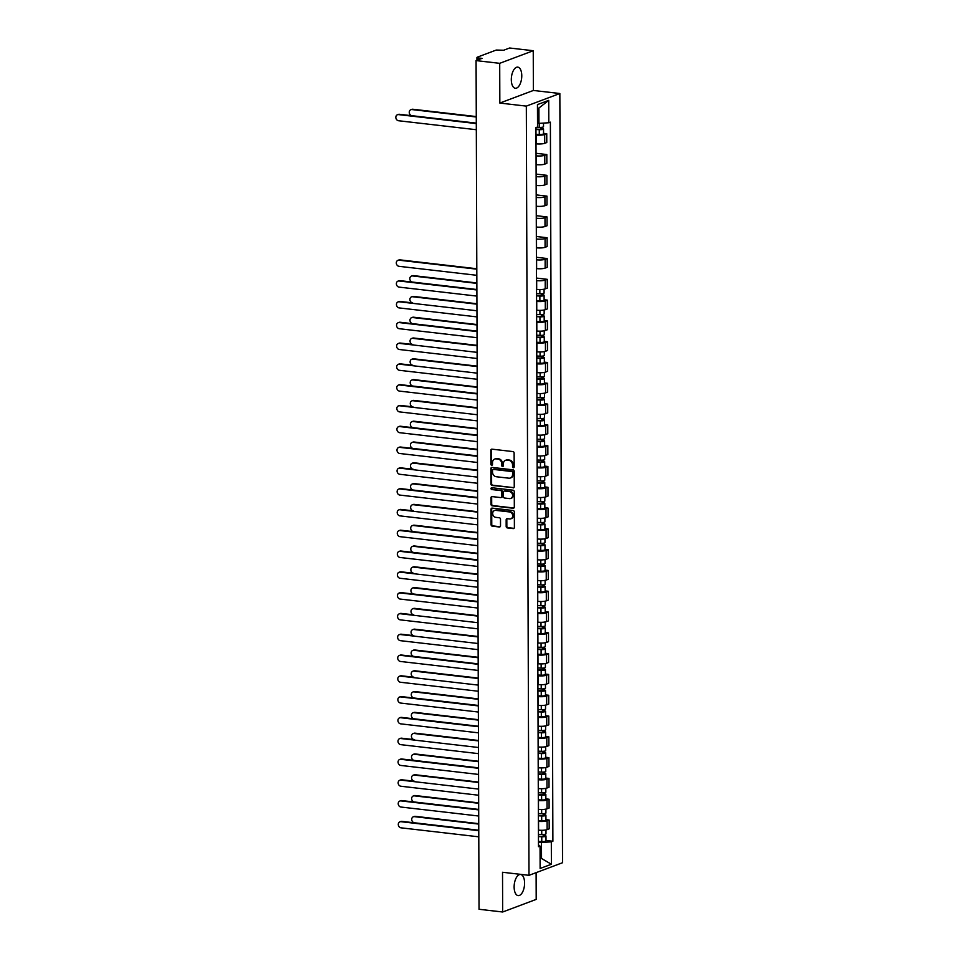 <?xml version="1.0" encoding="UTF-8"?>
<svg xmlns="http://www.w3.org/2000/svg" width="960" height="960" viewBox="0 0 960 960"><rect width="100%" height="100%" fill="white"/><g stroke="black" fill="none" stroke-linecap="round" stroke-linejoin="round"><path stroke-width="1.44" d="M513.372 467.748A0.936 0.792 -110.6 0 0 514.176 466.932L514.128 453.024A1.344 1.14 -110.6 0 0 512.964 451.584L491.988 449.16A1.344 1.14 -110.6 0 0 490.824 450.336L490.872 464.232A0.936 0.792 -110.6 0 0 492.504 464.424L492.504 462.624A4.284 3.648 -110.6 0 1 494.724 459.048A4.284 3.648 -110.6 0 1 496.212 458.868L497.964 459.072A4.284 3.648 -110.6 0 1 501.708 463.692L501.708 465.492A0.936 0.792 -110.6 0 0 503.34 465.684L503.34 463.884A4.284 3.648 -110.6 0 1 505.56 460.296A4.284 3.648 -110.6 0 1 507.048 460.128L508.8 460.32A4.284 3.648 -110.6 0 1 512.544 464.94L512.556 466.74A0.936 0.792 -110.6 0 0 513.372 467.748M524.592 883.068A10.632 5.124 96.6 0 0 520.584 874.476A10.632 5.124 96.6 0 0 514.128 887.004A10.632 5.124 96.6 0 0 518.136 895.608A10.632 5.124 96.6 0 0 524.592 883.068M521.772 75.732A10.632 5.124 96.6 0 0 517.764 67.128A10.632 5.124 96.6 0 0 511.308 79.656A10.632 5.124 96.6 0 0 515.316 88.26A10.632 5.124 96.6 0 0 521.772 75.732M506.172 526.464A1.344 1.14 -110.6 0 0 507.348 527.916L513.228 528.588A1.344 1.14 -110.6 0 0 514.392 527.424L514.344 511.98A1.344 1.14 -110.6 0 0 513.168 510.54L492.192 508.116A1.344 1.14 -110.6 0 0 491.028 509.28L491.088 524.724A1.344 1.14 -110.6 0 0 492.252 526.164L499.368 526.992A1.344 1.14 -110.6 0 0 500.52 525.816L500.508 519.204A1.344 1.14 -110.6 0 0 499.332 517.764L495.804 517.356A3.576 3.048 -110.6 0 1 495.78 510.36L509.592 511.956A3.576 3.048 -110.6 0 1 509.616 518.952L507.312 518.688A1.344 1.14 -110.6 0 0 506.16 519.864L506.172 526.464L506.844 526.212A1.344 1.14 -110.6 0 0 508.02 527.664L513.9 528.336A1.344 1.14 -110.6 0 0 514.008 528.348M499.836 103.056L533.376 90.456L533.244 50.724L499.704 63.324L499.836 103.056L526.32 106.116L528.996 875.328L502.524 872.268L502.668 912L479.04 909.276L476.076 60.6L482.004 58.368L478.332 57.948L478.332 59.748M499.704 63.324L476.076 60.6M513.096 487.896A1.344 1.14 -110.6 0 0 514.248 486.72L514.2 471.276A1.344 1.14 -110.6 0 0 513.024 469.836L492.048 467.412A1.344 1.14 -110.6 0 0 490.884 468.588L490.944 484.032A1.344 1.14 -110.6 0 0 492.108 485.472L513.756 487.644A1.344 1.14 -110.6 0 0 513.864 487.656M514.272 491.628L514.32 507.072A1.344 1.14 -110.6 0 1 513.156 508.248L492.18 505.824A1.344 1.14 -110.6 0 1 491.016 504.372L490.992 497.772A1.344 1.14 -110.6 0 1 492.156 496.596L500.664 497.58A1.344 1.14 -110.6 0 0 501.816 496.404L501.804 492.024A1.344 1.14 -110.6 0 0 500.64 490.572L491.784 489.552A0.936 0.792 -110.6 0 1 491.772 487.728L513.096 490.188A1.344 1.14 -110.6 0 1 514.272 491.628M533.244 50.724L509.616 48L503.676 50.232L496.284 50.04L477.3 57.168L478.332 57.948M533.376 90.456L559.848 93.516L562.536 862.728L528.996 875.328M502.668 912L536.196 899.4L536.112 872.664M536.016 143.82L536.184 143.832A6.276 1.32 -0.2 0 0 544.728 143.304L544.692 134.508A6.276 1.32 179.8 0 1 536.148 135.036L535.992 135.024M544.692 134.508L546.744 133.74L543.54 133.368M544.728 143.304L546.78 142.536L546.744 133.74M536.052 153.3L546.816 154.536L544.776 155.304A6.276 1.32 179.8 0 1 536.22 155.832L536.064 155.82M536.088 164.616L536.256 164.64A6.276 1.32 -0.2 0 0 544.8 164.112L546.852 163.332L546.816 154.536M536.124 174.096L546.888 175.332L544.848 176.1A6.276 1.32 179.8 0 1 536.292 176.628L536.136 176.616M536.16 185.412L536.328 185.436A6.276 1.32 -0.2 0 0 544.872 184.908L546.924 184.14L546.888 175.332M536.196 194.892L546.96 196.128L544.92 196.896A6.276 1.32 179.8 0 1 536.364 197.424L536.208 197.412M536.232 206.208L536.4 206.232A6.276 1.32 -0.2 0 0 544.944 205.704L546.996 204.936L546.96 196.128M536.268 215.688L547.032 216.924L544.992 217.704A6.276 1.32 179.8 0 1 536.436 218.232L536.28 218.208M536.304 227.004L536.472 227.028A6.276 1.32 -0.2 0 0 545.016 226.5L547.068 225.732L547.032 216.924M536.34 236.484L547.104 237.732L545.064 238.5A6.276 1.32 179.8 0 1 536.508 239.028L536.352 239.004M536.376 247.8L536.544 247.824A6.276 1.32 -0.2 0 0 545.088 247.296L547.14 246.528L547.104 237.732M536.412 257.28L547.176 258.528L545.136 259.296A6.276 1.32 179.8 0 1 536.592 259.824L536.424 259.8M536.448 268.596L536.616 268.62A6.276 1.32 -0.2 0 0 545.16 268.092L547.212 267.324L547.176 258.528M536.484 278.076L547.248 279.324L545.208 280.092A6.276 1.32 179.8 0 1 536.664 280.62L536.496 280.596M536.52 289.392L536.688 289.416A6.276 1.32 -0.2 0 0 545.232 288.888L547.284 288.12L547.248 279.324M544.116 299.748L547.32 300.12L545.28 300.888A6.276 1.32 179.8 0 1 536.736 301.416L536.568 301.392M536.592 310.188L536.76 310.212A6.276 1.32 -0.2 0 0 545.304 309.684L547.356 308.916L547.32 300.12M544.188 320.544L547.392 320.916L545.352 321.684A6.276 1.32 179.8 0 1 536.808 322.212L536.64 322.188M536.676 330.996L536.832 331.008A6.276 1.32 -0.2 0 0 545.388 330.48L547.428 329.712L547.392 320.916M544.26 341.34L547.464 341.712L545.424 342.48A6.276 1.32 179.8 0 1 536.88 343.008L536.712 342.984M536.748 351.792L536.904 351.804A6.276 1.32 -0.2 0 0 545.46 351.276L547.5 350.508L547.464 341.712M544.344 362.136L547.548 362.508L545.496 363.276A6.276 1.32 179.8 0 1 536.952 363.804L536.784 363.78M536.82 372.588L536.976 372.6A6.276 1.32 -0.2 0 0 545.532 372.072L547.572 371.304L547.548 362.508M544.416 382.932L547.62 383.304L545.568 384.072A6.276 1.32 179.8 0 1 537.024 384.6L536.856 384.576M536.892 393.384L537.048 393.396A6.276 1.32 -0.2 0 0 545.604 392.868L547.644 392.1L547.62 383.304M544.488 403.728L547.692 404.1L545.64 404.868A6.276 1.32 179.8 0 1 537.096 405.396L536.928 405.384M536.964 414.18L537.12 414.192A6.276 1.32 -0.2 0 0 545.676 413.664L547.716 412.896L547.692 404.1M544.56 424.524L547.764 424.896L545.712 425.664A6.276 1.32 179.8 0 1 537.168 426.192L537 426.18M537.036 434.976L537.204 434.988A6.276 1.32 -0.2 0 0 545.748 434.46L547.788 433.692L547.764 424.896M544.632 445.32L547.836 445.692L545.784 446.46A6.276 1.32 179.8 0 1 537.24 446.988L537.072 446.976M537.108 455.772L537.276 455.796A6.276 1.32 -0.2 0 0 545.82 455.256L547.86 454.488L547.836 445.692M544.704 466.116L547.908 466.488L545.856 467.256A6.276 1.32 179.8 0 1 537.312 467.784L537.144 467.772M537.18 476.568L537.348 476.592A6.276 1.32 -0.2 0 0 545.892 476.064L547.932 475.284L547.908 466.488M544.776 486.912L547.98 487.284L545.928 488.052A6.276 1.32 179.8 0 1 537.384 488.58L537.216 488.568M537.252 497.364L537.42 497.388A6.276 1.32 -0.2 0 0 545.964 496.86L548.004 496.092L547.98 487.284M544.848 507.72L548.052 508.08L546 508.848A6.276 1.32 179.8 0 1 537.456 509.376L537.288 509.364M537.324 518.16L537.492 518.184A6.276 1.32 -0.2 0 0 546.036 517.656L548.076 516.888L548.052 508.08M544.92 528.516L548.124 528.876L546.072 529.656A6.276 1.32 179.8 0 1 537.528 530.184L537.36 530.16M537.396 538.956L537.564 538.98A6.276 1.32 -0.2 0 0 546.108 538.452L548.148 537.684L548.124 528.876M544.992 549.312L548.196 549.684L546.144 550.452A6.276 1.32 179.8 0 1 537.6 550.98L537.444 550.956M537.468 559.752L537.636 559.776A6.276 1.32 -0.2 0 0 546.18 559.248L548.232 558.48L548.196 549.684M545.064 570.108L548.268 570.48L546.228 571.248A6.276 1.32 179.8 0 1 537.672 571.776L537.516 571.752M537.54 580.548L537.708 580.572A6.276 1.32 -0.2 0 0 546.252 580.044L548.304 579.276L548.268 570.48M545.136 590.904L548.34 591.276L546.3 592.044A6.276 1.32 179.8 0 1 537.744 592.572L537.588 592.548M537.612 601.344L537.78 601.368A6.276 1.32 -0.2 0 0 546.324 600.84L548.376 600.072L548.34 591.276M545.208 611.7L548.412 612.072L546.372 612.84A6.276 1.32 179.8 0 1 537.816 613.368L537.66 613.344M537.684 622.14L537.852 622.164A6.276 1.32 -0.2 0 0 546.396 621.636L548.448 620.868L548.412 612.072M545.28 632.496L548.484 632.868L546.444 633.636A6.276 1.32 179.8 0 1 537.888 634.164L537.732 634.14M537.756 642.948L537.924 642.96A6.276 1.32 -0.2 0 0 546.468 642.432L548.52 641.664L548.484 632.868M545.352 653.292L548.556 653.664L546.516 654.432A6.276 1.32 179.8 0 1 537.96 654.96L537.804 654.936M537.828 663.744L537.996 663.756A6.276 1.32 -0.2 0 0 546.54 663.228L548.592 662.46L548.556 653.664M545.424 674.088L548.628 674.46L546.588 675.228A6.276 1.32 179.8 0 1 538.044 675.756L537.876 675.732M537.9 684.54L538.068 684.552A6.276 1.32 -0.2 0 0 546.612 684.024L548.664 683.256L548.628 674.46M545.496 694.884L548.7 695.256L546.66 696.024A6.276 1.32 179.8 0 1 538.116 696.552L537.948 696.54M537.972 705.336L538.14 705.348A6.276 1.32 -0.2 0 0 546.684 704.82L548.736 704.052L548.7 695.256M545.568 715.68L548.772 716.052L546.732 716.82A6.276 1.32 179.8 0 1 538.188 717.348L538.02 717.336M538.044 726.132L538.212 726.144A6.276 1.32 -0.2 0 0 546.756 725.616L548.808 724.848L548.772 716.052M545.64 736.476L548.844 736.848L546.804 737.616A6.276 1.32 179.8 0 1 538.26 738.144L538.092 738.132M538.128 746.928L538.284 746.94A6.276 1.32 -0.2 0 0 546.828 746.412L548.88 745.644L548.844 736.848M545.712 757.272L548.916 757.644L546.876 758.412A6.276 1.32 179.8 0 1 538.332 758.94L538.164 758.928M538.2 767.724L538.356 767.748A6.276 1.32 -0.2 0 0 546.912 767.22L548.952 766.44L548.916 757.644M545.796 778.068L549 778.44L546.948 779.208A6.276 1.32 179.8 0 1 538.404 779.736L538.236 779.724M538.272 788.52L538.428 788.544A6.276 1.32 -0.2 0 0 546.984 788.016L549.024 787.248L549 778.44M545.868 798.876L549.072 799.236L547.02 800.004A6.276 1.32 179.8 0 1 538.476 800.532L538.308 800.52M538.344 809.316L538.5 809.34A6.276 1.32 -0.2 0 0 547.056 808.812L549.096 808.044L549.072 799.236M545.94 819.672L549.144 820.032L547.092 820.8A6.276 1.32 179.8 0 1 538.548 821.34L538.38 821.316M538.416 830.112L538.572 830.136A6.276 1.32 -0.2 0 0 547.128 829.608L549.168 828.84L549.144 820.032M537.528 123.204L538.956 123.372L538.908 108.036L537.468 108.576M540.084 858.324L541.524 857.796L541.464 842.46L551.316 841.848L551.4 864.252L540.12 868.476L540.048 846.084L538.476 846.672L535.956 127.584L537.54 126.996L537.456 104.604L548.724 100.368L548.808 122.76L538.956 123.372M551.316 841.848L552.888 841.26L550.38 122.172L548.808 122.76M526.32 106.116L559.848 93.516M540.084 857.628L551.4 864.252M541.464 842.46L538.452 842.112M546.012 840.468L552.888 841.26M540.048 846.084L538.464 844.896M548.724 100.368L538.908 108.036M513.996 467.496A0.936 0.792 -110.6 0 1 513.216 466.488L513.216 464.688A4.284 3.648 -110.6 0 0 509.472 460.068L508.8 460.32M505.908 460.188A4.284 3.648 -110.6 0 1 506.232 460.044A4.284 3.648 -110.6 0 1 507.72 459.876L509.472 460.068M495.06 458.94A4.284 3.648 -110.6 0 1 495.396 458.796A4.284 3.648 -110.6 0 1 496.884 458.616L498.636 458.82A4.284 3.648 -110.6 0 1 502.38 463.44L502.38 465.24A0.936 0.792 -110.6 0 0 503.16 466.236M491.88 449.148A1.344 1.14 -110.6 0 0 491.496 450.084L491.544 463.98A0.936 0.792 -110.6 0 0 492.324 464.988M491.94 467.412A1.344 1.14 -110.6 0 0 491.556 468.336L491.616 483.78A1.344 1.14 -110.6 0 0 492.78 485.22L513.756 487.644M512.568 472.536A0.936 0.792 -110.6 0 0 511.752 471.516L493.344 469.392A0.936 0.792 -110.6 0 0 492.528 470.22L492.528 472.116A4.284 3.648 -110.6 0 0 496.272 476.736L508.86 478.188A4.284 3.648 -110.6 0 0 510.36 478.008A4.284 3.648 -110.6 0 0 512.58 474.432L513.24 472.284A0.936 0.792 -110.6 0 0 512.424 471.264L511.752 471.516M493.416 469.368A0.936 0.792 -110.6 0 1 494.004 469.14L512.424 471.264M510.684 477.864A4.284 3.648 -110.6 0 0 511.02 477.756A4.284 3.648 -110.6 0 0 513.252 474.18L512.58 474.432M513.24 472.284L513.252 474.18M492.048 496.584A1.344 1.14 -110.6 0 0 491.664 497.52L491.688 504.12A1.344 1.14 -110.6 0 0 492.852 505.572L513.828 507.996A1.344 1.14 -110.6 0 0 513.936 507.996M501.432 497.328A1.344 1.14 -110.6 0 0 502.488 496.152L502.476 491.772A1.344 1.14 -110.6 0 0 501.3 490.32L491.784 489.552M491.82 487.728A0.936 0.792 -110.6 0 0 492.444 489.3M509.484 498.6A3.576 3.048 -110.6 0 0 509.46 491.592L504.6 491.04A1.344 1.14 -110.6 0 0 503.436 492.204L503.448 496.596A1.344 1.14 -110.6 0 0 504.624 498.036L509.484 498.6M511.056 498.3A3.576 3.048 -110.6 0 0 510.132 491.34L509.46 491.592M504.492 491.028A1.344 1.14 -110.6 0 1 505.272 490.788L510.132 491.34M507.204 518.676A1.344 1.14 -110.6 0 0 506.82 519.612L506.844 526.212M511.188 518.652A3.576 3.048 -110.6 0 0 510.264 511.704L509.592 511.956M494.88 510.408A3.576 3.048 -110.6 0 1 496.452 510.108L510.264 511.704M492.084 508.104A1.344 1.14 -110.6 0 0 491.7 509.028L491.76 524.472A1.344 1.14 -110.6 0 0 492.924 525.912L500.04 526.74A1.344 1.14 -110.6 0 0 500.136 526.74M535.968 129.12L539.712 129.3L541.788 128.34A3.408 0.72 -0.2 0 1 543.528 128.952L543.54 133.752A3.408 0.72 -0.2 0 1 539.292 134.472L535.98 134.304M535.968 129.504L539.28 129.672A3.408 0.72 -0.2 0 0 543.528 128.952M540.912 127.392L540.924 129.264M476.268 117L411.972 109.572A3.132 2.664 -110.6 0 0 411.996 115.704L476.292 123.132M536.784 127.272L539.268 127.404A3.408 0.72 -0.2 0 0 543.516 126.696L543.504 123.084M410.88 109.704L411.744 109.38A3.132 2.664 69.4 0 1 412.836 109.248L476.268 116.568M541.788 127.32L541.788 128.34M476.292 123.588L398.556 114.612A3.132 2.664 -110.6 0 0 397.464 114.744L398.328 114.42A3.132 2.664 69.4 0 1 399.42 114.288L476.292 123.168M397.464 114.744A3.132 2.664 -110.6 0 0 398.58 120.744L476.316 129.72M536.544 295.488L540.3 295.68L542.376 294.708A3.408 0.72 -0.2 0 1 544.104 295.332L544.116 300.132A3.408 0.72 -0.2 0 1 539.88 300.84L536.568 300.672M536.544 295.872L539.856 296.04A3.408 0.72 -0.2 0 0 544.104 295.332M541.5 293.772L541.5 295.644M476.856 283.38L412.548 275.952A3.132 2.664 -110.6 0 0 412.572 282.084L476.868 289.512M536.544 293.616L539.856 293.772A3.408 0.72 -0.2 0 0 544.092 293.064L544.08 289.2M411.456 276.072L412.332 275.748A3.132 2.664 69.4 0 1 413.424 275.616L476.844 282.948M542.364 293.7L542.376 294.708M536.616 316.284L540.372 316.476L542.448 315.516A3.408 0.72 -0.2 0 1 544.176 316.128L544.2 320.928A3.408 0.72 -0.2 0 1 539.952 321.636L536.64 321.468M536.616 316.668L539.928 316.836A3.408 0.72 -0.2 0 0 544.176 316.128M541.572 314.568L541.572 316.44M476.928 304.176L412.62 296.748A3.132 2.664 -110.6 0 0 412.644 302.88L400.08 301.452A3.132 2.664 69.4 0 0 398.988 301.584L398.112 301.908A3.132 2.664 -110.6 0 0 399.228 307.92L476.964 316.896M536.616 314.412L539.928 314.568A3.408 0.72 -0.2 0 0 544.164 313.86L544.152 309.996M411.528 296.868L412.404 296.544A3.132 2.664 69.4 0 1 413.496 296.412L476.928 303.744M542.436 314.496L542.448 315.516M536.688 337.08L540.444 337.272L542.52 336.312A3.408 0.72 -0.2 0 1 544.248 336.924L544.272 341.724A3.408 0.72 -0.2 0 1 540.024 342.432L536.712 342.264M536.688 337.476L540 337.632A3.408 0.72 -0.2 0 0 544.248 336.924M541.644 335.364L541.644 337.236M477 324.972L412.692 317.544A3.132 2.664 -110.6 0 0 412.716 323.676L477.012 331.104M536.688 335.208L540 335.364A3.408 0.72 -0.2 0 0 544.248 334.656L544.224 330.792M411.6 317.676L412.476 317.34A3.132 2.664 69.4 0 1 413.568 317.208L477 324.54M542.52 335.292L542.52 336.312M536.76 357.888L540.516 358.068L542.592 357.108A3.408 0.72 -0.2 0 1 544.32 357.72L544.344 362.52A3.408 0.72 -0.2 0 1 540.096 363.228L536.784 363.072M536.76 358.272L540.072 358.428A3.408 0.72 -0.2 0 0 544.32 357.72M541.716 356.16L541.716 358.032M477.072 345.768L412.764 338.34A3.132 2.664 -110.6 0 0 412.788 344.472L400.224 343.044A3.132 2.664 69.4 0 0 399.132 343.176L398.256 343.512A3.132 2.664 -110.6 0 0 399.372 349.512L477.108 358.488M536.76 356.004L540.072 356.16A3.408 0.72 -0.2 0 0 544.32 355.452L544.296 351.588M411.672 338.472L412.548 338.136A3.132 2.664 69.4 0 1 413.64 338.004L477.072 345.336M542.592 356.088L542.592 357.108M536.832 378.684L540.588 378.864L542.664 377.904A3.408 0.72 -0.2 0 1 544.392 378.516L544.416 383.316A3.408 0.72 -0.2 0 1 540.168 384.024L536.856 383.868M536.844 379.068L540.144 379.224A3.408 0.72 -0.2 0 0 544.392 378.516M541.788 376.956L541.788 378.828M477.144 366.564L412.836 359.136A3.132 2.664 -110.6 0 0 412.86 365.268L400.296 363.852A3.132 2.664 69.4 0 0 399.204 363.972L398.328 364.308A3.132 2.664 -110.6 0 0 399.444 370.308L477.18 379.284M536.832 376.8L540.144 376.968A3.408 0.72 -0.2 0 0 544.392 376.248L544.368 372.384M411.744 359.268L412.62 358.932A3.132 2.664 69.4 0 1 413.712 358.812L477.144 366.132M542.664 376.884L542.664 377.904M536.904 399.48L540.66 399.66L542.736 398.7A3.408 0.72 -0.2 0 1 544.464 399.312L544.488 404.112A3.408 0.72 -0.2 0 1 540.24 404.82L536.928 404.664M536.916 399.864L540.228 400.02A3.408 0.72 -0.2 0 0 544.464 399.312M541.86 397.752L541.86 399.624M477.216 387.36L412.908 379.932A3.132 2.664 -110.6 0 0 412.932 386.064L477.24 393.492M536.904 397.596L540.216 397.764A3.408 0.72 -0.2 0 0 544.464 397.044L544.452 393.18M411.816 380.064L412.692 379.728A3.132 2.664 69.4 0 1 413.784 379.608L477.216 386.928M542.736 397.68L542.736 398.7M536.988 420.276L540.732 420.456L542.808 419.496A3.408 0.72 -0.2 0 1 544.536 420.108L544.56 424.908A3.408 0.72 -0.2 0 1 540.312 425.616L537 425.46M536.988 420.66L540.3 420.828A3.408 0.72 -0.2 0 0 544.536 420.108M541.932 418.548L541.944 420.42M477.288 408.156L412.98 400.728A3.132 2.664 -110.6 0 0 413.004 406.86L400.44 405.444A3.132 2.664 69.4 0 0 399.348 405.576L398.472 405.9A3.132 2.664 -110.6 0 0 399.588 411.9L477.336 420.876M536.976 418.392L540.288 418.56A3.408 0.72 -0.2 0 0 544.536 417.852L544.524 413.976M411.888 400.86L412.764 400.536A3.132 2.664 69.4 0 1 413.856 400.404L477.288 407.724M542.808 418.476L542.808 419.496M537.06 441.072L540.804 441.252L542.88 440.292A3.408 0.72 -0.2 0 1 544.608 440.904L544.632 445.704A3.408 0.72 -0.2 0 1 540.384 446.424L537.072 446.256M537.06 441.456L540.372 441.624A3.408 0.72 -0.2 0 0 544.608 440.904M542.004 439.344L542.016 441.216M477.36 428.952L413.064 421.524A3.132 2.664 -110.6 0 0 413.076 427.656L477.384 435.084M537.048 439.188L540.36 439.356A3.408 0.72 -0.2 0 0 544.608 438.648L544.596 434.784M411.96 421.656L412.836 421.332A3.132 2.664 69.4 0 1 413.928 421.2L477.36 428.52M542.88 439.272L542.88 440.292M537.132 461.868L540.876 462.048L542.952 461.088A3.408 0.72 -0.2 0 1 544.68 461.712L544.704 466.5A3.408 0.72 -0.2 0 1 540.456 467.22L537.144 467.052M537.132 462.252L540.444 462.42A3.408 0.72 -0.2 0 0 544.68 461.712M542.076 460.14L542.088 462.012M477.432 449.748L413.136 442.32A3.132 2.664 -110.6 0 0 413.148 448.452L477.456 455.88M537.12 459.984L540.432 460.152A3.408 0.72 -0.2 0 0 544.68 459.444L544.668 455.58M412.044 442.452L412.908 442.128A3.132 2.664 69.4 0 1 414 441.996L477.432 449.316M542.952 460.068L542.952 461.088M537.204 482.664L540.948 482.856L543.024 481.884A3.408 0.72 -0.2 0 1 544.764 482.508L544.776 487.308A3.408 0.72 -0.2 0 1 540.528 488.016L537.216 487.848M537.204 483.048L540.516 483.216A3.408 0.72 -0.2 0 0 544.764 482.508M542.148 480.948L542.16 482.808M477.504 470.544L413.208 463.116A3.132 2.664 -110.6 0 0 413.22 469.248L400.656 467.832A3.132 2.664 69.4 0 0 399.564 467.964L398.7 468.288A3.132 2.664 -110.6 0 0 399.804 474.288L477.552 483.276M537.192 480.78L540.504 480.948A3.408 0.72 -0.2 0 0 544.752 480.24L544.74 476.376M412.116 463.248L412.98 462.924A3.132 2.664 69.4 0 1 414.072 462.792L477.504 470.112M543.024 480.864L543.024 481.884M537.276 503.46L541.02 503.652L543.096 502.68A3.408 0.72 -0.2 0 1 544.836 503.304L544.848 508.104A3.408 0.72 -0.2 0 1 540.6 508.812L537.288 508.644M537.276 503.844L540.588 504.012A3.408 0.72 -0.2 0 0 544.836 503.304M542.22 501.744L542.232 503.604M477.576 491.34L413.28 483.912A3.132 2.664 -110.6 0 0 413.292 490.044L477.6 497.472M537.264 501.576L540.576 501.744A3.408 0.72 -0.2 0 0 544.824 501.036L544.812 497.172M412.188 484.044L413.052 483.72A3.132 2.664 69.4 0 1 414.144 483.588L477.576 490.92M543.096 501.66L543.096 502.68M537.348 524.256L541.092 524.448L543.168 523.476A3.408 0.72 -0.2 0 1 544.908 524.1L544.92 528.9A3.408 0.72 -0.2 0 1 540.672 529.608L537.36 529.44M537.348 524.64L540.66 524.808A3.408 0.72 -0.2 0 0 544.908 524.1M542.292 522.54L542.304 524.4M477.648 512.136L413.352 504.708A3.132 2.664 -110.6 0 0 413.376 510.84L400.8 509.424A3.132 2.664 69.4 0 0 399.708 509.556L398.844 509.88A3.132 2.664 -110.6 0 0 399.96 515.88L477.696 524.868M537.336 522.372L540.648 522.54A3.408 0.72 -0.2 0 0 544.896 521.832L544.884 517.968M412.26 504.84L413.124 504.516A3.132 2.664 69.4 0 1 414.216 504.384L477.648 511.716M543.168 522.456L543.168 523.476M537.42 545.052L541.164 545.244L543.24 544.272A3.408 0.72 -0.2 0 1 544.98 544.896L544.992 549.696A3.408 0.72 -0.2 0 1 540.744 550.404L537.432 550.236M537.42 545.436L540.732 545.604A3.408 0.72 -0.2 0 0 544.98 544.896M542.364 543.336L542.376 545.208M477.72 532.932L413.424 525.504A3.132 2.664 -110.6 0 0 413.448 531.636L477.744 539.064M537.408 543.168L540.72 543.336A3.408 0.72 -0.2 0 0 544.968 542.628L544.956 538.764M412.332 525.636L413.196 525.312A3.132 2.664 69.4 0 1 414.288 525.18L477.72 532.512M543.24 543.252L543.24 544.272M537.492 565.848L541.236 566.04L543.312 565.068A3.408 0.72 -0.2 0 1 545.052 565.692L545.064 570.492A3.408 0.72 -0.2 0 1 540.816 571.2L537.504 571.032M537.492 566.232L540.804 566.4A3.408 0.72 -0.2 0 0 545.052 565.692M542.436 564.132L542.448 566.004M477.792 553.728L413.496 546.3A3.132 2.664 -110.6 0 0 413.52 552.432L477.816 559.872M537.48 563.964L540.792 564.132A3.408 0.72 -0.2 0 0 545.04 563.424L545.028 559.56M412.404 546.432L413.268 546.108A3.132 2.664 69.4 0 1 414.36 545.976L477.792 553.308M543.312 564.06L543.312 565.068M476.796 269.172L399.06 260.196A3.132 2.664 -110.6 0 0 397.968 260.316L398.844 259.992A3.132 2.664 69.4 0 1 399.936 259.86L476.796 268.74M397.968 260.316A3.132 2.664 -110.6 0 0 399.084 266.328L476.82 275.304M476.88 289.968L399.132 280.992A3.132 2.664 -110.6 0 0 398.04 281.112L398.916 280.788A3.132 2.664 69.4 0 1 400.008 280.656L476.868 289.536M398.04 281.112A3.132 2.664 -110.6 0 0 399.156 287.124L476.892 296.1M476.952 310.764L399.204 301.788A3.132 2.664 -110.6 0 0 398.112 301.908M477.024 331.56L399.276 322.584A3.132 2.664 -110.6 0 0 398.184 322.716L399.06 322.38A3.132 2.664 69.4 0 1 400.152 322.248L477.012 331.128M398.184 322.716A3.132 2.664 -110.6 0 0 399.3 328.716L477.036 337.692M477.096 352.356L399.348 343.38A3.132 2.664 -110.6 0 0 398.256 343.512M477.168 373.152L399.42 364.176A3.132 2.664 -110.6 0 0 398.328 364.308M477.24 393.948L399.492 384.972A3.132 2.664 -110.6 0 0 398.4 385.104L399.276 384.768A3.132 2.664 69.4 0 1 400.368 384.648L477.24 393.528M398.4 385.104A3.132 2.664 -110.6 0 0 399.516 391.104L477.264 400.08M477.312 414.744L399.564 405.768A3.132 2.664 -110.6 0 0 398.472 405.9M477.384 435.54L399.648 426.564A3.132 2.664 -110.6 0 0 398.556 426.696L399.42 426.372A3.132 2.664 69.4 0 1 400.512 426.24L477.384 435.12M398.556 426.696A3.132 2.664 -110.6 0 0 399.66 432.696L477.408 441.672M477.456 456.348L399.72 447.36A3.132 2.664 -110.6 0 0 398.628 447.492L399.492 447.168A3.132 2.664 69.4 0 1 400.584 447.036L477.456 455.916M398.628 447.492A3.132 2.664 -110.6 0 0 399.732 453.492L477.48 462.48M477.528 477.144L399.792 468.156A3.132 2.664 -110.6 0 0 398.7 468.288M477.6 497.94L399.864 488.952A3.132 2.664 -110.6 0 0 398.772 489.084L399.636 488.76A3.132 2.664 69.4 0 1 400.728 488.628L477.6 497.508M398.772 489.084A3.132 2.664 -110.6 0 0 399.876 495.084L477.624 504.072M477.672 518.736L399.936 509.748A3.132 2.664 -110.6 0 0 398.844 509.88M477.744 539.532L400.008 530.544A3.132 2.664 -110.6 0 0 398.916 530.676L399.78 530.352A3.132 2.664 69.4 0 1 400.872 530.22L477.744 539.1M398.916 530.676A3.132 2.664 -110.6 0 0 400.032 536.676L477.768 545.664M477.816 560.328L400.08 551.34A3.132 2.664 -110.6 0 0 398.988 551.472L399.852 551.148A3.132 2.664 69.4 0 1 400.956 551.016L477.816 559.896M398.988 551.472A3.132 2.664 -110.6 0 0 400.104 557.484L477.84 566.46M537.564 586.644L541.308 586.836L543.384 585.864A3.408 0.72 -0.2 0 1 545.124 586.488L545.136 591.288A3.408 0.72 -0.2 0 1 540.888 591.996L537.576 591.828M537.564 587.028L540.876 587.196A3.408 0.72 -0.2 0 0 545.124 586.488M542.508 584.928L542.52 586.8M477.864 574.536L413.568 567.108A3.132 2.664 -110.6 0 0 413.592 573.24L401.028 571.812A3.132 2.664 69.4 0 0 399.936 571.944L399.06 572.268A3.132 2.664 -110.6 0 0 400.176 578.28L477.912 587.256M537.552 584.76L540.864 584.928A3.408 0.72 -0.2 0 0 545.112 584.22L545.1 580.356M412.476 567.228L413.352 566.904A3.132 2.664 69.4 0 1 414.444 566.772L477.864 574.104M543.384 584.856L543.384 585.864M477.888 581.124L400.152 572.148A3.132 2.664 -110.6 0 0 399.06 572.268M537.636 607.44L541.38 607.632L543.456 606.66A3.408 0.72 -0.2 0 1 545.196 607.284L545.208 612.084A3.408 0.72 -0.2 0 1 540.96 612.792L537.648 612.624M537.636 607.824L540.948 607.992A3.408 0.72 -0.2 0 0 545.196 607.284M542.58 605.724L542.592 607.596M477.936 595.332L413.64 587.904A3.132 2.664 -110.6 0 0 413.664 594.036L477.96 601.464M537.624 605.568L540.936 605.724A3.408 0.72 -0.2 0 0 545.184 605.016L545.172 601.152M412.548 588.024L413.424 587.7A3.132 2.664 69.4 0 1 414.516 587.568L477.936 594.9M543.456 605.652L543.456 606.66M477.96 601.92L400.224 592.944A3.132 2.664 -110.6 0 0 399.132 593.064L400.008 592.74A3.132 2.664 69.4 0 1 401.1 592.608L477.96 601.488M399.132 593.064A3.132 2.664 -110.6 0 0 400.248 599.076L477.984 608.052M537.708 628.236L541.452 628.428L543.54 627.468A3.408 0.72 -0.2 0 1 545.268 628.08L545.28 632.88A3.408 0.72 -0.2 0 1 541.032 633.588L537.732 633.42M537.708 628.62L541.02 628.788A3.408 0.72 -0.2 0 0 545.268 628.08M542.652 626.52L542.664 628.392M478.008 616.128L413.712 608.7A3.132 2.664 -110.6 0 0 413.736 614.832L401.172 613.404A3.132 2.664 69.4 0 0 400.08 613.536L399.204 613.872A3.132 2.664 -110.6 0 0 400.32 619.872L478.056 628.848M537.696 626.364L541.008 626.52A3.408 0.72 -0.2 0 0 545.256 625.812L545.244 621.948M412.62 608.832L413.496 608.496A3.132 2.664 69.4 0 1 414.588 608.364L478.008 615.696M543.528 626.448L543.54 627.468M478.032 622.716L400.296 613.74A3.132 2.664 -110.6 0 0 399.204 613.872M537.78 649.032L541.524 649.224L543.612 648.264A3.408 0.72 -0.2 0 1 545.34 648.876L545.352 653.676A3.408 0.72 -0.2 0 1 541.104 654.384L537.804 654.216M537.78 649.428L541.092 649.584A3.408 0.72 -0.2 0 0 545.34 648.876M542.736 647.316L542.736 649.188M478.08 636.924L413.784 629.496A3.132 2.664 -110.6 0 0 413.808 635.628L401.244 634.2A3.132 2.664 69.4 0 0 400.152 634.332L399.276 634.668A3.132 2.664 -110.6 0 0 400.392 640.668L478.128 649.644M537.78 647.16L541.08 647.316A3.408 0.72 -0.2 0 0 545.328 646.608L545.316 642.744M412.692 629.628L413.568 629.292A3.132 2.664 69.4 0 1 414.66 629.16L478.08 636.492M543.6 647.244L543.612 648.264M478.104 643.512L400.368 634.536A3.132 2.664 -110.6 0 0 399.276 634.668M537.852 669.84L541.596 670.02L543.684 669.06A3.408 0.72 -0.2 0 1 545.412 669.672L545.424 674.472A3.408 0.72 -0.2 0 1 541.188 675.18L537.876 675.024M537.852 670.224L541.164 670.38A3.408 0.72 -0.2 0 0 545.412 669.672M542.808 668.112L542.808 669.984M478.152 657.72L413.856 650.292A3.132 2.664 -110.6 0 0 413.88 656.424L478.176 663.852M537.852 667.956L541.152 668.124A3.408 0.72 -0.2 0 0 545.4 667.404L545.388 663.54M412.764 650.424L413.64 650.088A3.132 2.664 69.4 0 1 414.732 649.968L478.152 657.288M543.672 668.04L543.684 669.06M478.176 664.308L400.44 655.332A3.132 2.664 -110.6 0 0 399.348 655.464L400.224 655.128A3.132 2.664 69.4 0 1 401.316 655.008L478.176 663.876M399.348 655.464A3.132 2.664 -110.6 0 0 400.464 661.464L478.2 670.44M537.924 690.636L541.668 690.816L543.756 689.856A3.408 0.72 -0.2 0 1 545.484 690.468L545.496 695.268A3.408 0.72 -0.2 0 1 541.26 695.976L537.948 695.82M537.924 691.02L541.236 691.176A3.408 0.72 -0.2 0 0 545.484 690.468M542.88 688.908L542.88 690.78M478.236 678.516L413.928 671.088A3.132 2.664 -110.6 0 0 413.952 677.22L401.388 675.804A3.132 2.664 69.4 0 0 400.296 675.924L399.42 676.26A3.132 2.664 -110.6 0 0 400.536 682.26L478.272 691.236M537.924 688.752L541.236 688.92A3.408 0.72 -0.2 0 0 545.472 688.2L545.46 684.336M412.836 671.22L413.712 670.884A3.132 2.664 69.4 0 1 414.804 670.764L478.224 678.084M543.744 688.836L543.756 689.856M478.248 685.104L400.512 676.128A3.132 2.664 -110.6 0 0 399.42 676.26M537.996 711.432L541.752 711.612L543.828 710.652A3.408 0.72 -0.2 0 1 545.556 711.264L545.568 716.064A3.408 0.72 -0.2 0 1 541.332 716.772L538.02 716.616M537.996 711.816L541.308 711.984A3.408 0.72 -0.2 0 0 545.556 711.264M542.952 709.704L542.952 711.576M478.308 699.312L414 691.884A3.132 2.664 -110.6 0 0 414.024 698.016L478.32 705.444M537.996 709.548L541.308 709.716A3.408 0.72 -0.2 0 0 545.544 708.996L545.532 705.132M412.908 692.016L413.784 691.68A3.132 2.664 69.4 0 1 414.876 691.56L478.296 698.88M543.816 709.632L543.828 710.652M478.332 705.9L400.584 696.924A3.132 2.664 -110.6 0 0 399.492 697.056L400.368 696.72A3.132 2.664 69.4 0 1 401.46 696.6L478.32 705.48M399.492 697.056A3.132 2.664 -110.6 0 0 400.608 703.056L478.344 712.032M538.068 732.228L541.824 732.408L543.9 731.448A3.408 0.72 -0.2 0 1 545.628 732.06L545.652 736.86A3.408 0.72 -0.2 0 1 541.404 737.58L538.092 737.412M538.068 732.612L541.38 732.78A3.408 0.72 -0.2 0 0 545.628 732.06M543.024 730.5L543.024 732.372M478.38 720.108L414.072 712.68A3.132 2.664 -110.6 0 0 414.096 718.812L478.392 726.24M538.068 730.344L541.38 730.512A3.408 0.72 -0.2 0 0 545.616 729.804L545.604 725.94M412.98 712.812L413.856 712.488A3.132 2.664 69.4 0 1 414.948 712.356L478.38 719.676M543.888 730.428L543.9 731.448M478.404 726.696L400.656 717.72A3.132 2.664 -110.6 0 0 399.564 717.852L400.44 717.528A3.132 2.664 69.4 0 1 401.532 717.396L478.392 726.276M399.564 717.852A3.132 2.664 -110.6 0 0 400.68 723.852L478.416 732.828M538.14 753.024L541.896 753.204L543.972 752.244A3.408 0.72 -0.2 0 1 545.7 752.856L545.724 757.656A3.408 0.72 -0.2 0 1 541.476 758.376L538.164 758.208M538.14 753.408L541.452 753.576A3.408 0.72 -0.2 0 0 545.7 752.856M543.096 751.296L543.096 753.168M478.452 740.904L414.144 733.476A3.132 2.664 -110.6 0 0 414.168 739.608L401.604 738.192A3.132 2.664 69.4 0 0 400.512 738.324L399.636 738.648A3.132 2.664 -110.6 0 0 400.752 744.648L478.488 753.636M538.14 751.14L541.452 751.308A3.408 0.72 -0.2 0 0 545.7 750.6L545.676 746.736M413.052 733.608L413.928 733.284A3.132 2.664 69.4 0 1 415.02 733.152L478.452 740.472M543.972 751.224L543.972 752.244M478.476 747.492L400.728 738.516A3.132 2.664 -110.6 0 0 399.636 738.648M538.212 773.82L541.968 774L544.044 773.04A3.408 0.72 -0.2 0 1 545.772 773.664L545.796 778.452A3.408 0.72 -0.2 0 1 541.548 779.172L538.236 779.004M538.212 774.204L541.524 774.372A3.408 0.72 -0.2 0 0 545.772 773.664M543.168 772.104L543.168 773.964M478.524 761.7L414.216 754.272A3.132 2.664 -110.6 0 0 414.24 760.404L478.548 767.832M538.212 771.936L541.524 772.104A3.408 0.72 -0.2 0 0 545.772 771.396L545.748 767.532M413.124 754.404L414 754.08A3.132 2.664 69.4 0 1 415.092 753.948L478.524 761.268M544.044 772.02L544.044 773.04M478.548 768.3L400.8 759.312A3.132 2.664 -110.6 0 0 399.708 759.444L400.584 759.12A3.132 2.664 69.4 0 1 401.676 758.988L478.548 767.868M399.708 759.444A3.132 2.664 -110.6 0 0 400.824 765.444L478.56 774.432M538.284 794.616L542.04 794.808L544.116 793.836A3.408 0.72 -0.2 0 1 545.844 794.46L545.868 799.26A3.408 0.72 -0.2 0 1 541.62 799.968L538.308 799.8M538.296 795L541.596 795.168A3.408 0.72 -0.2 0 0 545.844 794.46M543.24 792.9L543.24 794.76M478.596 782.496L414.288 775.068A3.132 2.664 -110.6 0 0 414.312 781.2L401.748 779.784A3.132 2.664 69.4 0 0 400.656 779.916L399.78 780.24A3.132 2.664 -110.6 0 0 400.896 786.24L478.632 795.228M538.284 792.732L541.596 792.9A3.408 0.72 -0.2 0 0 545.844 792.192L545.82 788.328M413.196 775.2L414.072 774.876A3.132 2.664 69.4 0 1 415.164 774.744L478.596 782.076M544.116 792.816L544.116 793.836M478.62 789.096L400.872 780.108A3.132 2.664 -110.6 0 0 399.78 780.24M538.356 815.412L542.112 815.604L544.188 814.632A3.408 0.72 -0.2 0 1 545.916 815.256L545.94 820.056A3.408 0.72 -0.2 0 1 541.692 820.764L538.38 820.596M538.368 815.796L541.668 815.964A3.408 0.72 -0.2 0 0 545.916 815.256M543.312 813.696L543.312 815.556M478.668 803.292L414.36 795.864A3.132 2.664 -110.6 0 0 414.384 801.996L478.692 809.424M538.356 813.528L541.668 813.696A3.408 0.72 -0.2 0 0 545.916 812.988L545.904 809.124M413.268 795.996L414.144 795.672A3.132 2.664 69.4 0 1 415.236 795.54L478.668 802.872M544.188 813.612L544.188 814.632M478.692 809.892L400.944 800.904A3.132 2.664 -110.6 0 0 399.852 801.036L400.728 800.712A3.132 2.664 69.4 0 1 401.82 800.58L478.692 809.46M399.852 801.036A3.132 2.664 -110.6 0 0 400.968 807.036L478.716 816.024M538.44 836.208L542.184 836.4L544.26 835.428A3.408 0.72 -0.2 0 1 545.988 836.052L546.012 840.852A3.408 0.72 -0.2 0 1 541.764 841.56L538.452 841.392M538.44 836.592L541.752 836.76A3.408 0.72 -0.2 0 0 545.988 836.052M543.384 834.492L543.396 836.352M478.74 824.088L414.432 816.66A3.132 2.664 -110.6 0 0 414.456 822.792L478.764 830.22M538.428 834.324L541.74 834.492A3.408 0.72 -0.2 0 0 545.988 833.784L545.976 829.92M413.34 816.792L414.216 816.468A3.132 2.664 69.4 0 1 415.308 816.336L478.74 823.668M544.26 834.408L544.26 835.428M478.764 830.688L401.016 821.7A3.132 2.664 -110.6 0 0 399.924 821.832L400.8 821.508A3.132 2.664 69.4 0 1 401.892 821.376L478.764 830.256M399.924 821.832A3.132 2.664 -110.6 0 0 401.04 827.832L478.788 836.82M547.056 808.812L547.02 800.004M546.984 788.016L546.948 779.208M546.912 767.22L546.876 758.412M546.828 746.412L546.804 737.616M546.756 725.616L546.732 716.82M546.684 704.82L546.66 696.024M546.612 684.024L546.588 675.228M546.54 663.228L546.516 654.432M546.468 642.432L546.444 633.636M546.396 621.636L546.372 612.84M546.324 600.84L546.3 592.044M546.252 580.044L546.228 571.248M546.18 559.248L546.144 550.452M546.108 538.452L546.072 529.656M546.036 517.656L546 508.848M545.964 496.86L545.928 488.052M545.892 476.064L545.856 467.256M545.82 455.256L545.784 446.46M545.748 434.46L545.712 425.664M545.676 413.664L545.64 404.868M545.604 392.868L545.568 384.072M545.532 372.072L545.496 363.276M545.46 351.276L545.424 342.48M545.388 330.48L545.352 321.684M545.304 309.684L545.28 300.888M545.232 288.888L545.208 280.092M545.16 268.092L545.136 259.296M545.088 247.296L545.064 238.5M545.016 226.5L544.992 217.704M544.944 205.704L544.92 196.896M544.872 184.908L544.848 176.1M544.8 164.112L544.776 155.304M547.128 829.608L547.092 820.8M538.572 830.136L538.548 821.34M538.5 809.34L538.476 800.532M538.428 788.544L538.404 779.736M538.356 767.748L538.332 758.94M538.284 746.94L538.26 738.144M538.212 726.144L538.188 717.348M538.14 705.348L538.116 696.552M538.068 684.552L538.044 675.756M537.996 663.756L537.96 654.96M537.924 642.96L537.888 634.164M537.852 622.164L537.816 613.368M537.78 601.368L537.744 592.572M537.708 580.572L537.672 571.776M537.636 559.776L537.6 550.98M537.564 538.98L537.528 530.184M537.492 518.184L537.456 509.376M537.42 497.388L537.384 488.58M537.348 476.592L537.312 467.784M537.276 455.796L537.24 446.988M537.204 434.988L537.168 426.192M537.12 414.192L537.096 405.396M537.048 393.396L537.024 384.6M536.976 372.6L536.952 363.804M536.904 351.804L536.88 343.008M536.832 331.008L536.808 322.212M536.76 310.212L536.736 301.416M536.688 289.416L536.664 280.62M536.616 268.62L536.592 259.824M536.544 247.824L536.508 239.028M536.472 227.028L536.436 218.232M536.4 206.232L536.364 197.424M536.328 185.436L536.292 176.628M536.256 164.64L536.22 155.832M536.184 143.832L536.148 135.036M513.216 464.688L512.544 464.94M507.72 459.876L507.048 460.128M502.38 465.24L501.708 465.492M502.38 463.44L501.708 463.692M498.636 458.82L497.964 459.072M496.884 458.616L496.212 458.868M491.544 463.98L490.872 464.232M491.496 450.084L490.824 450.336M513.216 466.488L512.556 466.74M492.78 485.22L492.108 485.472M491.616 483.78L490.944 484.032M491.556 468.336L490.884 468.588M494.004 469.14L493.344 469.392M513.828 507.996L513.156 508.248M492.852 505.572L492.18 505.824M491.688 504.12L491.016 504.372M491.664 497.52L490.992 497.772M502.488 496.152L501.816 496.404M502.476 491.772L501.804 492.024M501.3 490.32L500.64 490.572M505.272 490.788L504.6 491.04M506.82 519.612L506.16 519.864M496.452 510.108L495.78 510.36M500.04 526.74L499.368 526.992M492.924 525.912L492.252 526.164M491.76 524.472L491.088 524.724M491.7 509.028L491.028 509.28M513.9 528.336L513.228 528.588M508.02 527.664L507.348 527.916M539.28 129.672L539.292 134.472M539.256 123.348L539.268 127.404M412.836 109.248L411.972 109.572M398.556 114.612L399.42 114.288M539.856 296.04L539.88 300.84M539.832 289.572L539.856 293.772M413.424 275.616L412.548 275.952M539.928 316.836L539.952 321.636M539.904 310.368L539.928 314.568M413.496 296.412L412.62 296.748M540 337.632L540.024 342.432M539.976 331.164L540 335.364M413.568 317.208L412.692 317.544M540.072 358.428L540.096 363.228M540.06 351.972L540.072 356.16M413.64 338.004L412.764 338.34M540.144 379.224L540.168 384.024M540.132 372.768L540.144 376.968M413.712 358.812L412.836 359.136M540.228 400.02L540.24 404.82M540.204 393.564L540.216 397.764M413.784 379.608L412.908 379.932M540.3 420.828L540.312 425.616M540.276 414.36L540.288 418.56M413.856 400.404L412.98 400.728M540.372 441.624L540.384 446.424M540.348 435.156L540.36 439.356M413.928 421.2L413.064 421.524M540.444 462.42L540.456 467.22M540.42 455.952L540.432 460.152M414 441.996L413.136 442.32M540.516 483.216L540.528 488.016M540.492 476.748L540.504 480.948M414.072 462.792L413.208 463.116M540.588 504.012L540.6 508.812M540.564 497.544L540.576 501.744M414.144 483.588L413.28 483.912M540.66 524.808L540.672 529.608M540.636 518.34L540.648 522.54M414.216 504.384L413.352 504.708M540.732 545.604L540.744 550.404M540.708 539.136L540.72 543.336M414.288 525.18L413.424 525.504M540.804 566.4L540.816 571.2M540.78 559.932L540.792 564.132M414.36 545.976L413.496 546.3M399.06 260.196L399.936 259.86M399.132 280.992L400.008 280.656M399.204 301.788L400.08 301.452M399.276 322.584L400.152 322.248M399.348 343.38L400.224 343.044M399.42 364.176L400.296 363.852M399.492 384.972L400.368 384.648M399.564 405.768L400.44 405.444M399.648 426.564L400.512 426.24M399.72 447.36L400.584 447.036M399.792 468.156L400.656 467.832M399.864 488.952L400.728 488.628M399.936 509.748L400.8 509.424M400.008 530.544L400.872 530.22M400.08 551.34L400.956 551.016M540.876 587.196L540.888 591.996M540.852 580.728L540.864 584.928M414.444 566.772L413.568 567.108M400.152 572.148L401.028 571.812M540.948 607.992L540.96 612.792M540.924 601.524L540.936 605.724M414.516 587.568L413.64 587.904M400.224 592.944L401.1 592.608M541.02 628.788L541.032 633.588M540.996 622.32L541.008 626.52M414.588 608.364L413.712 608.7M400.296 613.74L401.172 613.404M541.092 649.584L541.104 654.384M541.068 643.116L541.08 647.316M414.66 629.16L413.784 629.496M400.368 634.536L401.244 634.2M541.164 670.38L541.188 675.18M541.14 663.924L541.152 668.124M414.732 649.968L413.856 650.292M400.44 655.332L401.316 655.008M541.236 691.176L541.26 695.976M541.212 684.72L541.236 688.92M414.804 670.764L413.928 671.088M400.512 676.128L401.388 675.804M541.308 711.984L541.332 716.772M541.284 705.516L541.308 709.716M414.876 691.56L414 691.884M400.584 696.924L401.46 696.6M541.38 732.78L541.404 737.58M541.356 726.312L541.38 730.512M414.948 712.356L414.072 712.68M400.656 717.72L401.532 717.396M541.452 753.576L541.476 758.376M541.428 747.108L541.452 751.308M415.02 733.152L414.144 733.476M400.728 738.516L401.604 738.192M541.524 774.372L541.548 779.172M541.512 767.904L541.524 772.104M415.092 753.948L414.216 754.272M400.8 759.312L401.676 758.988M541.596 795.168L541.62 799.968M541.584 788.7L541.596 792.9M415.164 774.744L414.288 775.068M400.872 780.108L401.748 779.784M541.668 815.964L541.692 820.764M541.656 809.496L541.668 813.696M415.236 795.54L414.36 795.864M400.944 800.904L401.82 800.58M541.752 836.76L541.764 841.56M541.728 830.292L541.74 834.492M415.308 816.336L414.432 816.66M401.016 821.7L401.892 821.376M476.952 60.264L476.94 57.456M506.232 460.044L505.56 460.296M495.396 458.796L494.724 459.048M493.68 469.176L493.008 469.428M511.02 477.756L510.36 478.008M501.792 497.268L501.12 497.52M511.404 498.192L510.732 498.444M504.804 490.836L504.132 491.088M511.536 518.556L510.864 518.808M495.204 510.252L494.532 510.504"/></g></svg>
